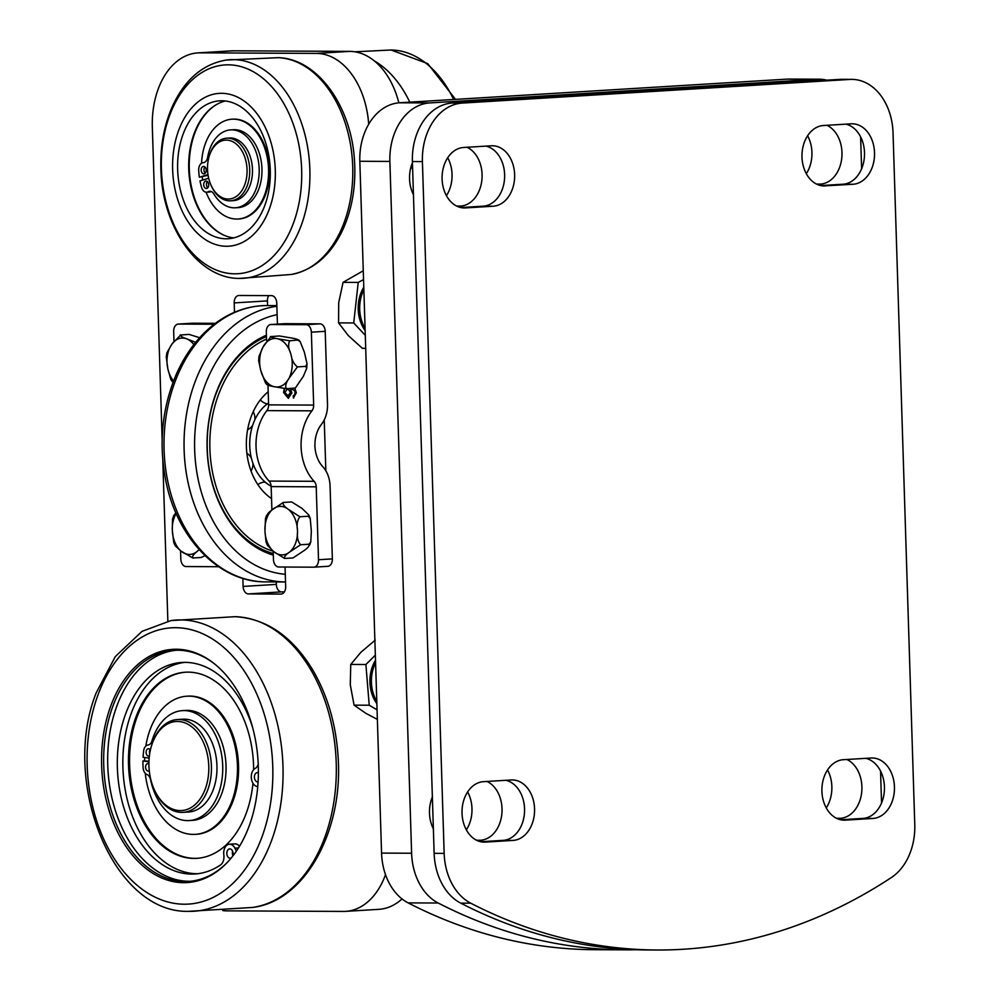 <?xml version="1.0" encoding="UTF-8"?>
<svg xmlns="http://www.w3.org/2000/svg" width="1000" height="1000" viewBox="0 0 1000 1000"><rect width="100%" height="100%" fill="white"/><g stroke="black" fill="none" stroke-linecap="round" stroke-linejoin="round"><path stroke-width="1.5" d="M819.237 79.212L789.188 79.075A56.013 41.562 90.3 0 0 787.163 79.125L399.588 102.788A56.013 41.562 90.3 0 0 359.825 161.275L381.562 853.088A56.013 41.562 90.3 0 0 408.15 902.887L438.2 903.025A56.013 41.562 -89.7 0 1 411.613 853.238L389.875 161.425A56.013 41.562 -89.7 0 1 429.637 102.938L817.2 79.275A56.013 41.562 -89.7 0 1 819.237 79.212A56.013 41.562 -89.7 0 1 826.737 80.175M438.2 903.025A711.862 528.188 90.3 0 0 624.575 949.837L594.538 949.7A711.862 528.188 -89.7 0 1 408.15 902.887M826.25 807.887A30.25 22.438 90.3 0 0 827.525 769.95M466.362 829.862A30.25 22.438 90.3 0 0 467.638 791.912M806.325 173.7A30.25 22.438 90.3 0 0 807.6 135.762M446.438 195.675A30.25 22.438 90.3 0 0 447.713 157.738M860.612 136.875L861.625 168.8M880.55 771.05L881.55 802.975M624.575 949.837A711.862 528.188 90.3 0 0 635.85 949.737M846.888 759.488A30.25 22.438 -89.7 0 1 861.675 792.412A30.25 22.438 -89.7 0 1 840.425 818.288L836.938 818.5M487 781.45A30.25 22.438 -89.7 0 1 501.8 814.375A30.25 22.438 -89.7 0 1 480.538 840.25L477.05 840.462M433.375 828.85A30.25 22.438 -89.7 0 1 432.375 796.925M826.95 125.3A30.25 22.438 -89.7 0 1 841.75 158.225A30.25 22.438 -89.7 0 1 820.5 184.1L817 184.312M467.075 147.275A30.25 22.438 -89.7 0 1 481.863 180.2A30.25 22.438 -89.7 0 1 460.613 206.075L457.125 206.287M413.438 194.662A30.25 22.438 -89.7 0 1 412.438 162.738M385.513 874.638A74.688 50.012 86.5 0 1 345.65 911.363L378.862 909.338A74.688 50.012 -93.5 0 0 402.038 898.925M398.85 102.837A74.688 50.012 -93.5 0 0 349.7 51.375L233.275 50.812A74.688 50.012 -93.5 0 0 231.075 50.875L197.85 52.9A74.688 50.012 86.5 0 1 200.062 52.838L316.475 53.412A74.688 50.012 86.5 0 1 368.688 124.225M412.65 169.338A74.688 50.012 86.5 0 1 411.175 166.275M234.5 312.288L234.2 302.913L267.425 300.887A7.462 5 86.5 0 1 268.712 295.625M267.425 300.887L267.562 305.55M276.25 581.938L276.325 584.4L243.113 586.425A7.462 5 -93.5 0 0 248.35 593.913L281.575 591.888A7.462 5 86.5 0 1 276.325 584.4M281.575 591.888L284.375 591.9M162.138 439.438L152.338 127.212A74.688 50.012 86.5 0 1 197.85 52.9M167.85 621.1L162.8 460.25M345.65 911.363A74.688 50.012 86.5 0 1 343.438 911.425L227.025 910.863A74.688 50.012 86.5 0 1 222.712 910.562M285.05 567.038L285.675 586.638A7.462 5 -93.5 0 1 281.125 594.062A7.462 5 -93.5 0 1 280.9 594.075L248.35 593.913M243.113 586.425L242.862 578.387M277.425 324.125L276.762 303.125A7.462 5 -93.5 0 0 271.525 295.637L238.975 295.475A7.462 5 -93.5 0 0 238.75 295.487A7.462 5 -93.5 0 0 234.2 302.913M324.237 419.913L325.838 470.775M218.588 566.712L186.062 566.55A7.462 5 86.5 0 1 180.825 559.062L180.562 550.725M215.4 323.338L192.288 323.225A7.462 5 -93.5 0 0 192.062 323.225L178.225 324.075A7.462 5 86.5 0 0 173.675 331.5L173.975 341.1M214.262 324.188L213.487 324.237A7.462 5 86.5 0 1 214.125 324.3M213.487 324.237L178.438 324.075L192.288 323.225M314.837 446.887L314.925 445.025A28.012 20.775 90.3 0 1 321.438 424.375A26.137 19.4 -89.7 0 0 327.5 404.25L325.213 331.325A7.462 5 -93.5 0 0 319.962 323.85L306.125 324.688A7.462 5 86.5 0 1 311.363 332.175L325.213 331.325M314.988 446.887A28.012 20.775 90.3 0 0 322.762 466.65A26.137 19.4 -89.7 0 1 330.062 485.975L332.362 558.888L318.512 559.738L316.225 486.825A7.462 5.537 90.3 0 0 314.137 481.3A46.675 34.638 -89.7 0 1 311.925 410.838A7.462 5.537 90.3 0 0 313.663 405.087L311.363 332.175M267.975 385.15L268.6 404.875A7.462 5.537 -89.7 0 1 266.863 410.625A46.675 34.638 90.3 0 0 269.075 481.087A7.462 5.537 -89.7 0 1 271.163 486.6L271.9 510.025M273.188 551.125L273.45 559.513A7.462 5 86.5 0 0 278.7 567L313.75 567.175A7.462 5 86.5 0 0 313.962 567.163A7.462 5 86.5 0 0 318.512 559.738M270.85 324.525A7.462 5 86.5 0 1 271.075 324.525L284.913 323.675A7.462 5 -93.5 0 0 284.7 323.675L270.85 324.525A7.462 5 86.5 0 0 266.3 331.95L266.575 340.513M271.075 324.525L306.125 324.688M284.913 323.675L319.962 323.85M294.775 388.05L296.35 392.75L293.4 398.038L293.212 395.763L294.5 394.9L295.087 392.6L294.625 390.675L290.1 388.3L291.913 392.837L288.288 398.325L283.575 392.475L284.325 388.625M314.188 567.15L327.587 566.325A7.462 5 -93.5 0 0 327.812 566.325A7.462 5 -93.5 0 0 332.362 558.888M287.863 395.975L290.55 392.362L287.712 388.638L284.837 392.425L288.2 395.962M288.137 395.962L290.825 392.35L287.838 388.625M284.575 388.65L283.85 392.463L288.425 398.325M294.625 390.675L295.375 392.587L294.788 394.888L293.488 395.75L293.675 397.975M290.375 388.275L294.9 390.662M267.337 516.163C266.575 514.763 268.113 512.7 271.962 509.975L283.263 502.463C282.575 504.237 284.225 506.5 288.212 509.263L299.9 516.75C297.4 520.087 296.588 524.475 297.462 529.925L297.512 531.925C296.925 537.463 297.962 541.737 300.613 544.75L289.312 552.263C285.462 555 283.913 557.062 284.688 558.45L274.2 551.987L267.45 545.4L266.012 541.862L264.95 531.337L265.475 518.538M284.513 558.462L292.987 557.95L304.288 550.438C308.15 547.7 309.688 545.638 308.913 544.25L310.788 541.875L311.35 531.075L310.25 518.55L308.2 516.25L308.812 515.013L302.062 508.425L291.7 501.95M310.788 541.875L309.613 545.112L308.913 544.25L300.613 544.75M291.737 501.95L283.263 502.463M308.2 516.25L299.9 516.75M199.1 549.587L197.237 551.35C193.475 554.275 192 556.487 192.812 558L180.95 551.038L175.238 545.812L173.75 542.45L172.275 529.862L172.537 519.138L173.65 515.725L175.9 512.85M192.812 558L201.112 557.487L205.025 555.712M172.987 382.463L170.888 379.613L167.862 368.95L166.25 356.812L166.925 352.663L171.975 344.025L180.763 334.913C180.263 335.962 182.162 337.25 186.475 338.762L195.675 342.337M200.325 337.925L189.062 334.4L180.225 335.025M266.988 384.7L265.5 382.962L260.775 370.562L258.663 360.863L258.975 356.413L263.15 346.763L271.05 336.475C270.587 337.113 272.562 337.837 276.962 338.638L289.75 340.788C288.05 343.9 288.312 347.987 290.538 353.075L291.087 354.95C291.863 360.112 293.962 364.1 297.413 366.9L288.712 378.75C285.825 383.075 285.038 386.388 286.35 388.7L273.562 386.562C269.163 385.763 267.188 385.037 267.65 384.387M295.35 388.013L303.35 376.337L306.725 368.25L305.712 366.388L307.038 363.8L304.375 352.225L300.2 341.7L298.062 340.275C298.512 339.625 296.537 338.913 292.137 338.1L279.35 335.962L270.35 336.65M286.35 388.7L295.287 388.075M289.75 340.788L298.712 339.963L300.2 341.7M305.712 366.388L297.413 366.9M149.262 770.688A3.738 2.5 86.5 0 1 148.312 771.038A3.738 2.5 86.5 0 1 147.95 771.025A3.738 2.5 86.5 0 1 145.575 767.2A3.738 2.5 86.5 0 1 147.85 763.587A3.738 2.5 86.5 0 1 148.912 763.863M148.95 766.162A3.738 2.5 -93.5 0 0 149.062 768.25M149.362 756.075A3.738 2.5 86.5 0 1 148.837 756.2A3.738 2.5 86.5 0 1 148.475 756.188A3.738 2.5 86.5 0 1 146.1 752.35A3.738 2.5 86.5 0 1 148.375 748.737A3.738 2.5 86.5 0 1 150.4 750.013M150.1 749.587A3.738 2.5 -93.5 0 0 149.688 753.763M149.15 758.15L143.075 757.225A61.05 40.875 86.5 0 1 143.688 750.675A7.462 5 86.5 0 1 147.988 745.025A7.462 5 -93.5 0 0 151.95 740.938A55.087 36.888 86.5 0 1 182.425 710.625A55.087 36.888 86.5 0 1 222.6 763.35A55.087 36.888 86.5 0 1 189.137 820.575A55.087 36.888 86.5 0 1 150.575 779.737A7.462 5 -93.5 0 0 146.938 774.488A7.462 5 86.5 0 1 143.088 767.588A61.05 40.875 86.5 0 1 142.938 760.938L148.938 761.85M182.425 710.625L185.75 710.413A55.087 36.888 86.5 0 1 225.912 763.15A55.087 36.888 86.5 0 1 192.463 820.375L189.137 820.575M148.963 761.137L142.938 760.938M422.413 161.588A56.013 41.562 -89.7 0 1 462.188 103.088L849.75 79.438A56.013 41.562 -89.7 0 1 851.775 79.375A56.013 41.562 -89.7 0 1 893.037 132.85L914.775 824.663A56.013 41.562 -89.7 0 1 891.413 877.513A711.862 528.188 90.3 0 1 657.125 950A711.862 528.188 90.3 0 1 470.737 903.188A56.013 41.562 -89.7 0 1 444.162 853.388L422.413 161.588L412.4 161.537L434.137 853.337A56.013 41.562 90.3 0 0 460.725 903.138L470.737 903.188M851.775 79.375L841.762 79.325A56.013 41.562 90.3 0 0 839.737 79.388L452.163 103.038A56.013 41.562 90.3 0 0 412.4 161.537M491.262 145.787A30.25 22.438 -89.7 0 1 492.362 145.762A30.25 22.438 -89.7 0 1 514.65 175.375A30.25 22.438 -89.7 0 1 493.162 206.225L465.475 207.913A30.25 22.438 -89.7 0 1 464.375 207.95A30.25 22.438 -89.7 0 1 442.088 178.325A30.25 22.438 -89.7 0 1 463.575 147.487L491.262 145.787M825.362 185.95A30.25 22.438 -89.7 0 1 824.262 185.975A30.25 22.438 -89.7 0 1 801.975 156.363A30.25 22.438 -89.7 0 1 823.462 125.512L851.15 123.825A30.25 22.438 -89.7 0 1 852.237 123.8A30.25 22.438 -89.7 0 1 874.538 153.412A30.25 22.438 -89.7 0 1 853.037 184.262L823.162 185.938M511.188 779.975A30.25 22.438 -89.7 0 1 512.288 779.95A30.25 22.438 -89.7 0 1 534.575 809.562A30.25 22.438 -89.7 0 1 513.088 840.413L485.412 842.1A30.25 22.438 -89.7 0 1 484.312 842.138A30.25 22.438 -89.7 0 1 462.013 812.513A30.25 22.438 -89.7 0 1 483.512 781.663L511.188 779.975M871.075 758.012A30.25 22.438 -89.7 0 1 872.175 757.975A30.25 22.438 -89.7 0 1 894.463 787.6A30.25 22.438 -89.7 0 1 872.975 818.45L845.288 820.138A30.25 22.438 -89.7 0 1 844.188 820.163A30.25 22.438 -89.7 0 1 821.9 790.55A30.25 22.438 -89.7 0 1 843.388 759.7L871.075 758.012M657.125 950L647.113 949.95A711.862 528.188 -89.7 0 1 460.725 903.138M460.8 207.537L483.15 206.175A30.25 22.438 90.3 0 0 504.6 177.75A30.25 22.438 90.3 0 0 485.925 146.125M820.688 185.575L843.025 184.213A30.25 22.438 90.3 0 0 864.475 155.787A30.25 22.438 90.3 0 0 845.812 124.15M480.725 841.725L503.075 840.362A30.25 22.438 90.3 0 0 524.525 811.938A30.25 22.438 90.3 0 0 505.85 780.3M840.612 819.762L862.962 818.4A30.25 22.438 90.3 0 0 884.412 789.975A30.25 22.438 90.3 0 0 865.738 758.337M227.175 862.562A115.763 77.525 86.5 0 1 188.4 881.425A115.763 77.525 86.5 0 1 116.775 825.3A115.763 77.525 86.5 0 1 112.513 707.188A115.763 77.525 86.5 0 1 174.3 650.325A115.763 77.525 86.5 0 1 215.075 664.325M249.45 825.188A116.838 78.238 -93.5 0 0 214.537 663.9A116.838 78.238 -93.5 0 0 115.925 693.913A116.838 78.238 -93.5 0 0 125.162 845.263A116.838 78.238 -93.5 0 0 226.7 863.05A116.838 78.238 -93.5 0 0 249.45 825.188M176.3 650.238A115.763 77.525 -93.5 0 0 116.525 706.95A115.763 77.525 -93.5 0 0 120.237 823.763A115.763 77.525 -93.5 0 0 190.413 881.263M197.275 858.312A93.238 62.438 86.5 0 1 163.125 845.475A93.238 62.438 86.5 0 1 136.7 717.95A93.238 62.438 86.5 0 1 185.912 672.175M195.812 834.312A69.2 46.337 -93.5 0 0 196.363 834.287A69.2 46.337 -93.5 0 0 238.4 762.387A69.2 46.337 -93.5 0 0 187.925 696.137A69.2 46.337 -93.5 0 0 187.375 696.175M145.838 746.05A69.2 46.337 86.5 0 1 149.887 730.2A69.2 46.337 86.5 0 1 186.825 696.213A69.2 46.337 86.5 0 1 229.638 729.75A69.2 46.337 86.5 0 1 232.188 800.362A69.2 46.337 86.5 0 1 195.25 834.35A69.2 46.337 86.5 0 1 145.225 773.225M144.6 760.837A69.2 46.337 86.5 0 1 144.688 757.475M252.963 783.275A93.238 62.438 86.5 0 1 246.488 812.537A93.238 62.438 86.5 0 1 196.725 858.35A93.238 62.438 86.5 0 1 139.025 813.15A93.238 62.438 86.5 0 1 135.588 718.012A93.238 62.438 86.5 0 1 185.362 672.212A93.238 62.438 86.5 0 1 253.625 769.712M258.087 781.888A4.662 3.125 86.5 0 1 257.838 781.912A4.662 3.125 86.5 0 1 254.425 777.45A4.662 3.125 86.5 0 1 257.262 772.6A4.662 3.125 86.5 0 1 258.387 772.825M231.375 857.812A4.662 3.125 86.5 0 1 230.25 858.213A4.662 3.125 86.5 0 1 226.85 853.737A4.662 3.125 86.5 0 1 229.688 848.888A4.662 3.125 86.5 0 1 231.425 849.538A4.662 3.125 86.5 0 1 232.575 856.312M232.6 851.237A4.662 3.125 -93.5 0 0 232.862 855.525M197.638 873.737A105.962 70.95 86.5 0 1 123.125 772.212A105.962 70.95 86.5 0 1 184.737 662.375M252.7 727.8A105.962 70.95 -93.5 0 0 181.962 662.463A105.962 70.95 -93.5 0 0 117.6 772.55A105.962 70.95 -93.5 0 0 194.875 873.988A105.962 70.95 -93.5 0 0 220.525 864.95A9.338 6.25 -93.5 0 0 223.837 854.987A9.338 6.25 86.5 0 1 229.4 844.225A9.338 6.25 86.5 0 1 234.9 848.175L236.388 851.112M239.475 846.3A9.338 6.25 -93.5 0 0 234.938 843.888L229.4 844.225M257.75 786.612L257.188 786.525A9.338 6.25 86.5 0 1 251.375 778.388A9.338 6.25 86.5 0 1 255.1 768.5A9.338 6.25 -93.5 0 0 258.225 764.4M206.812 188.412A3.738 2.5 86.5 0 1 206.425 188.487A3.738 2.5 86.5 0 1 203.7 184.913A3.738 2.5 86.5 0 1 205.963 181.038A3.738 2.5 86.5 0 1 208.663 184.312A3.738 2.5 86.5 0 1 206.812 188.412M207.387 181.575A3.738 2.5 -93.5 0 0 207.763 187.775M204.325 173.8A3.738 2.5 86.5 0 1 203.925 173.875A3.738 2.5 86.5 0 1 201.213 170.3A3.738 2.5 86.5 0 1 203.475 166.412A3.738 2.5 86.5 0 1 206.175 169.688A3.738 2.5 86.5 0 1 204.325 173.8M204.9 166.95A3.738 2.5 -93.5 0 0 205.275 173.162M207.975 174.6L199.363 177.237A48.9 32.738 86.5 0 1 198.7 170.287A7.462 5 86.5 0 1 203.238 162.688A7.462 5 -93.5 0 0 207.625 157.425A39.025 26.137 86.5 0 1 230.637 129.887A39.025 26.137 86.5 0 1 259.1 167.25A39.025 26.137 86.5 0 1 235.4 207.787A39.025 26.137 86.5 0 1 213.837 193.938A7.462 5 -93.5 0 0 209.713 191.287A7.462 5 -93.5 0 0 208.188 191.75A7.462 5 86.5 0 1 206.65 192.213A7.462 5 86.5 0 1 201.637 187.55A48.9 32.738 86.5 0 1 199.988 180.9L208.675 178.238M230.637 129.887L233.412 129.725A39.025 26.137 86.5 0 1 261.875 167.075A39.025 26.137 86.5 0 1 238.162 207.625L235.4 207.787M211.125 191.488A7.462 5 -93.5 0 0 210.95 191.588A7.462 5 86.5 0 1 209.412 192.05L206.65 192.213M208.075 175.25L199.363 177.237M212.925 188.775A29.5 19.75 86.5 0 1 210.287 183.4A29.5 19.75 86.5 0 1 208.738 157.925A29.5 19.75 86.5 0 1 236.925 144.588A29.5 19.75 86.5 0 1 242.925 188.787A29.5 19.75 86.5 0 1 212.925 188.775M210.287 183.4L210.6 184.188A31.363 21 -93.5 0 0 213.4 189.9A31.363 21 -93.5 0 0 230.588 200.8A31.363 21 -93.5 0 0 248.375 182A31.363 21 -93.5 0 0 243.95 149.088A31.363 21 -93.5 0 0 226.762 138.188A31.363 21 -93.5 0 0 208.938 157.1L208.738 157.925M230.588 200.8L233.35 200.637A31.363 21 -93.5 0 0 251.137 181.825A31.363 21 -93.5 0 0 246.713 148.925A31.363 21 -93.5 0 0 229.525 138.012L226.762 138.188M224.125 235.287A69.5 46.537 86.5 0 1 190.8 183.525A69.5 46.537 86.5 0 1 216.163 104.75M206.1 192.213A50 33.487 -93.5 0 0 238.088 219.013A50 33.487 -93.5 0 0 243.663 217.963A50 33.487 -93.5 0 0 268.087 162.862A50 33.487 -93.5 0 0 231.988 119.2A50 33.487 -93.5 0 0 226.412 120.25A50 33.487 -93.5 0 0 201.55 163.25M202.213 177.05A50 33.487 -93.5 0 0 202.712 180.062M238.5 218.988A50 33.487 -93.5 0 0 238.912 218.962A50 33.487 -93.5 0 0 244.5 217.913A50 33.487 -93.5 0 0 268.913 162.812A50 33.487 -93.5 0 0 232.825 119.15A50 33.487 -93.5 0 0 232.413 119.175M273.575 193.375A76.55 51.262 -93.5 0 0 237.35 97.037A76.55 51.262 -93.5 0 0 174.363 146.188A76.55 51.262 -93.5 0 0 210.575 242.525A76.55 51.262 -93.5 0 0 273.575 193.375M233.688 237.9A69.088 46.262 86.5 0 1 190.275 147.812A69.088 46.262 86.5 0 1 225.325 100.988M179.2 148.488A69.088 46.262 86.5 0 1 219.762 100.825A69.088 46.262 86.5 0 1 268.725 191.075A69.088 46.262 86.5 0 1 228.175 238.738A69.088 46.262 86.5 0 1 179.2 148.488M153.138 786.925L153.45 787.725A46.487 31.137 -93.5 0 0 183.075 812.35A46.487 31.137 -93.5 0 0 209.062 750.325A46.487 31.137 -93.5 0 0 177.413 719.538A46.487 31.137 -93.5 0 0 151 747.575L150.787 748.4A44.625 29.887 86.5 0 1 178.312 721.462A44.625 29.887 86.5 0 1 206.525 751.038A44.625 29.887 86.5 0 1 192.3 806.812A44.625 29.887 86.5 0 1 153.138 786.925A44.625 29.887 86.5 0 1 150.787 748.4M177.413 719.538L182.95 719.2A46.487 31.137 86.5 0 1 214.6 749.987A46.487 31.137 86.5 0 1 188.612 812.013L183.075 812.35M273.312 555.112A113.9 84.513 -89.7 0 1 217.638 388.938A113.9 84.513 -89.7 0 1 266.4 335.2M268.538 403.05A45.487 33.75 -89.7 0 0 253.962 421.812L253.912 421.925A45.487 33.75 -89.7 0 0 252.25 461.225L252.288 461.337A45.487 33.75 -89.7 0 0 271.137 486.188M271.537 498.55A60.95 45.225 -89.7 0 1 252.013 414.462A60.95 45.225 -89.7 0 1 268.188 391.763M273.2 551.25A110.162 81.737 -89.7 0 1 220.062 390.737A110.162 81.737 -89.7 0 1 266.525 339.075M273.263 553.538A112.025 83.125 -89.7 0 1 217.6 389.825A112.025 83.125 -89.7 0 1 266.45 336.613M363.263 270.763L343.075 282.35L338.7 302.613L338.575 322.887L348.338 335.588L362.35 348.3L365.7 348.325M363.55 279.587L358.225 282.425L343.075 282.35M358.225 282.425L353.725 322.962L338.575 322.887M353.725 322.962L365.3 335.325M363.787 287.225A32.113 23.825 90.3 0 0 359.837 319.688A32.113 23.825 90.3 0 0 365.15 330.613M363.862 289.75A32.113 23.825 90.3 0 0 361.337 319.7A32.113 23.825 90.3 0 0 365.075 328.275M375.262 640.113L360.887 652.275L350.75 664.45L350.288 684.788L354.075 705.15L365.863 713.325L377.362 719.4M375.35 655.15L365.9 664.525L369.225 705.225L377.062 709.837M369.225 705.225L354.075 705.15M375.513 660.275A32.113 23.825 90.3 0 0 371.912 668.062A32.113 23.825 90.3 0 0 376.875 703.662M365.9 664.525L350.75 664.45M375.588 662.8A32.113 23.825 90.3 0 0 373.413 668.062A32.113 23.825 90.3 0 0 376.8 701.325M411.613 853.238L381.562 853.088M359.825 161.275L389.875 161.425M429.637 102.938L399.588 102.788M787.163 79.125L817.2 79.275M456.637 206.05L460.613 206.075M816.525 184.088L820.5 184.1M480.538 840.25L476.575 840.238M836.45 818.263L840.425 818.288M349.7 51.375L316.475 53.412M200.062 52.838L233.275 50.812M268.6 404.875L313.663 405.087M271.163 486.6L316.225 486.825M269.075 481.087L314.137 481.3M266.863 410.625L311.925 410.838M274.2 551.987A24.3 16.262 -93.5 0 0 289.312 552.263M290.45 551.287A24.3 16.262 -93.5 0 0 297.512 531.925M297.462 529.925A24.3 16.262 -93.5 0 0 289.413 510.288M288.212 509.263A24.3 16.262 -93.5 0 0 273.1 508.988M264.95 531.337A24.3 16.262 -93.5 0 0 273 550.962M271.962 509.975A24.3 16.262 -93.5 0 0 264.9 529.325M182.162 551.987A24.3 16.262 -93.5 0 0 197.237 551.35M198.35 550.3A24.3 16.262 -93.5 0 0 199.05 549.538M172.387 531.862A24.3 16.262 -93.5 0 0 180.95 551.038M176.188 513.5A24.3 16.262 -93.5 0 0 172.275 529.862M193.85 344.613A24.3 16.262 -93.5 0 0 187.787 339.338M186.475 338.762A24.3 16.262 -93.5 0 0 171.975 344.025M171.038 345.412A24.3 16.262 -93.5 0 0 167.475 367M167.862 368.95A24.3 16.262 -93.5 0 0 173.55 381M289.513 377.188A24.3 16.262 -93.5 0 0 291.087 354.95M290.538 353.075A24.3 16.262 -93.5 0 0 278.3 338.95M276.962 338.638A24.3 16.262 -93.5 0 0 263.15 346.763M262.35 348.325A24.3 16.262 -93.5 0 0 260.775 370.562M274.9 386.863A24.3 16.262 -93.5 0 0 288.712 378.75M261.325 372.438A24.3 16.262 -93.5 0 0 273.562 386.562M462.188 103.088L452.163 103.038M839.737 79.388L849.75 79.438M444.162 853.388L434.137 853.337M483.15 206.175L493.162 206.225M463.288 207.9L465.475 207.913M843.025 184.213L853.037 184.262M513.088 840.413L503.075 840.362M483.212 842.087L485.412 842.1M845.288 820.138L843.1 820.125M862.962 818.4L872.975 818.45M354.812 51.8L391.112 50A109.5 73.325 86.5 0 1 453.612 99.488M409.787 102.163A108.863 72.9 -93.5 0 0 374.363 60.925M262.275 836.112A138.412 92.688 86.5 0 1 136.9 885.1A138.412 92.688 86.5 0 1 97.662 695.8A138.412 92.688 86.5 0 1 223.038 646.812A138.412 92.688 86.5 0 1 262.275 836.112M271.913 839.575A145.863 97.675 -93.5 0 0 265.025 687.387A145.863 97.675 -93.5 0 0 171 620.575L142.037 631.35L115.312 656.575L96.175 692.913C60.462 782.262 113.3 913.662 188.75 911.338A145.863 97.675 -93.5 0 0 271.913 839.575M171 620.575L234.85 616.688A145.863 97.675 86.5 0 1 325.175 836.325A145.863 97.675 86.5 0 1 252.6 907.438L188.75 911.338M238.463 847.95L234.9 848.175M210.95 191.588L208.188 191.75M307.387 202.775A109.5 73.325 -93.5 0 0 226.2 60.062C203.137 64.025 185.4 79.037 173 105.075C163.925 125.037 159.913 147.213 160.963 171.588C162.85 227.887 198.312 278.85 239.525 278.412A109.5 73.325 -93.5 0 0 307.387 202.775M299.312 201.562A104.6 70.05 86.5 0 1 213.238 268.712A104.6 70.05 86.5 0 1 163.75 137.075A104.6 70.05 86.5 0 1 249.825 69.925A104.6 70.05 86.5 0 1 299.312 201.562M291.388 274.462C313.95 269.913 331.213 254.75 343.162 228.95C352.262 208.4 356.037 185.688 354.5 160.812C351.6 106.725 317.762 58.513 278.163 57.675A108.863 72.9 86.5 0 1 350.288 199.925A108.863 72.9 86.5 0 1 291.388 274.462L239.525 278.412M433.288 826.188A145.863 97.675 86.5 0 1 432.788 827.65M265.863 581.888A138.175 102.525 -89.7 0 1 176.85 377.113A138.175 102.525 -89.7 0 1 267.2 305.55C246.775 305.637 228.012 312.75 210.912 326.875C196.575 338.95 185.113 354.588 176.537 373.787C162.113 407.475 158.512 443.025 165.75 480.45C176.863 538.25 219.338 582.475 265.863 581.888L285.525 581.975A138.175 102.525 90.3 0 1 196.887 377.212A138.175 102.525 90.3 0 1 276.863 306.3M285.287 574.288A130.7 96.975 -89.7 0 1 206.737 380.838A130.7 96.975 -89.7 0 1 277.125 314.65M327.812 566.325L313.962 567.163M265.462 518.538L266.637 515.3M310.25 518.538L308.812 515.013M306.725 368.25L307.038 363.8M391.112 50L427.713 63.612L455.525 99.375M234.85 616.688C265.525 618.35 291.1 635.462 311.575 668.025C327.15 693.863 336 723.562 338.113 757.1C343.4 830.738 305.125 901.237 252.6 907.438M195.25 834.35L196.363 834.287M186.825 696.213L187.925 696.137M232.825 119.15L231.988 119.2M238.912 218.962L238.088 219.013M278.163 57.675L226.2 60.062M276.837 305.587L267.2 305.55M251.388 458.1A12.888 12.888 0 0 0 246.875 453.288M251.025 470.975A12.888 12.888 0 0 0 252.9 463.212M265.113 482.05A12.888 12.888 0 0 0 257.863 484.6M260.338 399.875A12.888 12.888 0 0 0 267.3 403.925M254.75 419.975A12.888 12.888 0 0 0 253.2 411.725M247.613 429.712A12.888 12.888 0 0 0 252.625 425.4"/></g></svg>
